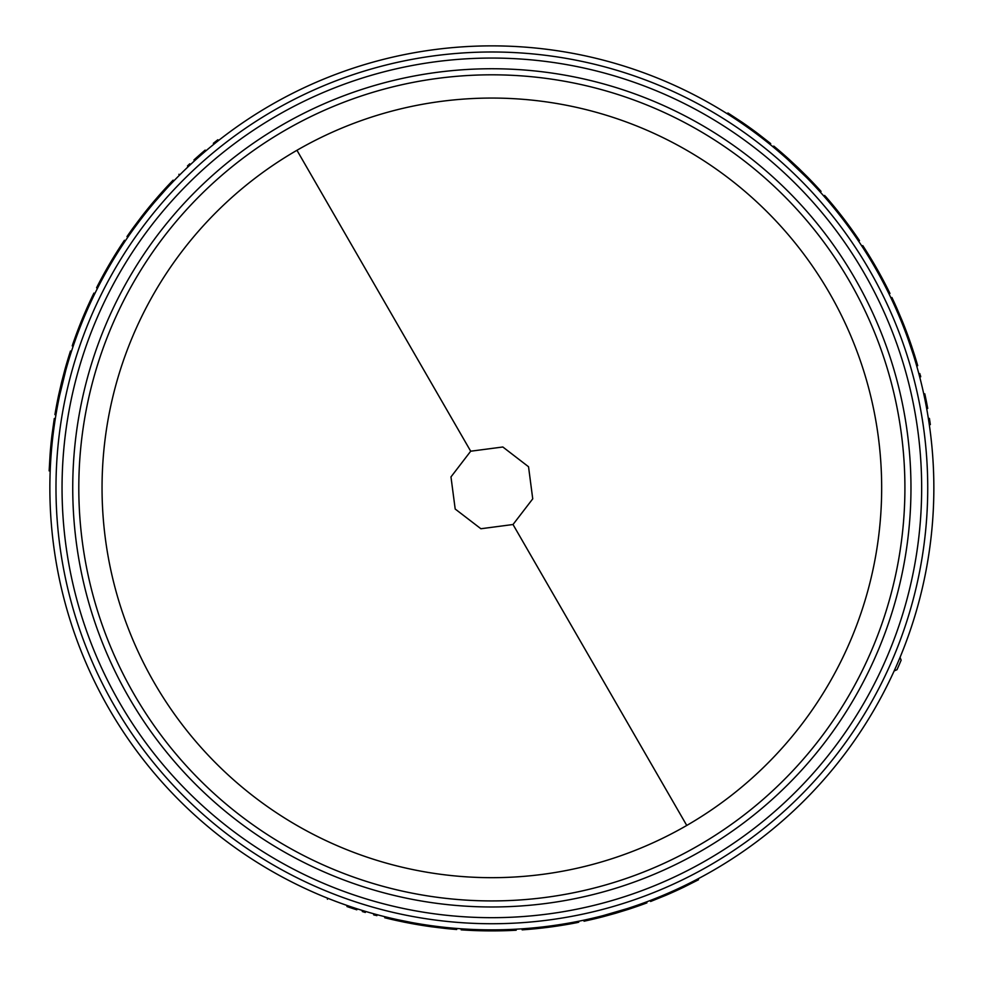 <?xml version="1.0" encoding="UTF-8"?>
<svg xmlns="http://www.w3.org/2000/svg" width="983" height="983" viewBox="0 0 983 983"><rect width="100%" height="100%" fill="white"/><g stroke="black" fill="none" stroke-linecap="round" stroke-linejoin="round"><path stroke-width="1.47" d="M296.952 150.288A389.809 389.809 0 0 1 881.665 487.863A389.809 389.809 0 0 1 686.761 825.45A389.809 389.809 0 0 1 102.048 487.863A389.809 389.809 0 0 1 296.952 150.288L470.697 451.209L502.841 446.995L528.535 466.741L532.737 498.848L513.015 524.517L480.896 528.743L455.19 509.022L450.976 476.915L470.697 451.209M933.85 487.863A441.994 441.994 0 0 0 491.856 45.869A441.994 441.994 0 0 0 49.863 487.863A441.994 441.994 0 0 0 491.856 929.857A441.994 441.994 0 0 0 933.85 487.863M159.971 195.961L159.185 195.273L164.947 188.847L165.722 189.547L155.24 201.429L154.442 200.765A443.038 443.038 0 0 0 141.921 216.162L133.86 226.876L134.708 227.491L138.529 222.318L137.706 221.691M141.921 216.162L142.744 216.801L138.529 222.318M72.558 344.787L73.541 345.131M61.597 382.252L64.78 370.05L65.775 370.333L59.656 395.338L58.636 395.117L61.597 382.252L62.605 382.498M204.943 151.652L208.482 148.666M218.324 140.68L217.821 139.758L213.348 143.321M202.424 153.815C223.239 136.502 223.239 136.502 202.424 153.815L201.748 153.029C222.6 135.679 222.6 135.679 201.748 153.029L199.967 154.577L200.655 155.363M178.869 174.31L180.098 174.556M910.602 346.397L911.585 346.065L914.264 354.273L913.281 354.58L908.231 339.565L909.201 339.209A443.038 443.038 0 0 0 902.124 320.667L896.877 308.33L895.931 308.748L898.499 314.658L899.457 314.253M902.124 320.667L901.165 321.06L898.499 314.658M825.413 196.281L824.626 196.969M798.454 168.056L807.424 176.915L806.687 177.64L788.083 159.836L788.784 159.062L798.454 168.056L797.729 168.806M926.477 407.503L927.301 412.061M929.291 424.582L930.348 424.595L929.414 418.414M919.891 373.589L919.056 374.474M931.687 444.205L930.913 437.017M933.211 464.074L933.432 468.572M346.606 905.306L339.786 902.873M327.941 898.339L327.4 899.248M615.518 913.293L603.365 916.635L603.107 915.628L627.83 908.427L628.149 909.41L615.518 913.293L615.235 912.298M577.599 922.521L577.402 921.501M405.008 921.243L404.799 922.263L396.358 920.481L396.579 919.474L412.11 922.607L411.926 923.627A443.038 443.038 0 0 0 431.525 926.772L444.832 928.394L444.943 927.362L438.541 926.637L438.418 927.669M431.525 926.772L431.672 925.74L438.541 926.637M373.626 914.829L375.543 915.357M354.9 908.108L354.58 909.091L356.829 909.816C382.817 917.569 382.817 917.569 356.829 909.816L357.148 908.833M354.58 909.091L349.162 907.297L349.493 906.301M349.162 907.297L346.938 906.523L347.282 905.54M346.938 906.523C321.49 897.147 321.49 897.147 346.938 906.523M628.149 909.41A443.038 443.038 0 0 0 646.9 902.885L646.531 901.915M603.365 916.635A443.038 443.038 0 0 1 584.049 921.206L583.828 920.186M461.211 928.8L461.15 929.832A443.038 443.038 0 0 0 516.21 930.225L516.149 929.193M683.418 886.187L683.873 887.133L698.495 879.76L698.016 878.839M683.873 887.133A443.038 443.038 0 0 1 665.786 895.329L665.38 894.37M665.786 895.329L650.611 901.485L650.23 900.514M578.471 921.292L578.68 922.312L578.495 921.28M577.242 922.595L575.19 922.988M577.046 922.632L572.843 923.43L572.659 922.41M572.843 923.43A443.038 443.038 0 0 1 522.157 929.857L522.084 928.824M396.358 920.481A443.038 443.038 0 0 1 384.758 917.753L385.004 916.746M456.776 928.468L456.69 929.5A443.038 443.038 0 0 1 444.832 928.394M404.799 922.263L411.926 923.627M920.739 376.772L920.235 374.855M924.266 396.346L925.286 396.137L924.794 393.827C918.515 367.445 918.515 367.445 924.794 393.827L923.774 394.048M925.286 396.137L926.441 401.728L925.421 401.936M926.441 401.728L926.883 404.038L925.863 404.234M926.883 404.038C931.491 430.775 931.491 430.775 926.883 404.038L927.719 408.461M788.784 159.062A443.038 443.038 0 0 0 773.756 146.086L773.093 146.897M807.424 176.915A443.038 443.038 0 0 1 821.038 191.366L820.264 192.054M889.037 293.942L889.971 293.475A443.038 443.038 0 0 0 862.779 245.603L861.907 246.168M741.035 122.801L741.624 121.953L727.924 112.971L727.371 113.844M741.624 121.953A443.038 443.038 0 0 1 757.758 133.504L757.143 134.339M757.758 133.504L770.684 143.579L770.021 144.39M823.901 196.145L824.688 195.457L823.889 196.133M825.646 196.551L827.022 198.136M825.781 196.711L828.571 199.942L827.784 200.618M828.571 199.942A443.038 443.038 0 0 1 859.486 240.626L858.626 241.216M914.264 354.273A443.038 443.038 0 0 1 917.704 365.676L916.709 365.959M890.967 297.947L891.913 297.505A443.038 443.038 0 0 1 896.877 308.33M911.585 346.065L909.201 339.209M196.391 159.148L195.703 158.374L193.946 159.946C174.249 178.574 174.249 178.574 193.946 159.946L194.646 160.721M195.703 158.374L199.967 154.577M205.177 150.092L201.748 153.029M58.636 395.117A443.038 443.038 0 0 0 54.925 414.629L55.945 414.801M64.78 370.05A443.038 443.038 0 0 1 70.481 351.042L71.476 351.361M125.32 240.872L124.46 240.282A443.038 443.038 0 0 0 96.58 287.773L97.514 288.24M51.116 454.601L50.084 454.527L49.15 470.882L50.194 470.918M50.084 454.527A443.038 443.038 0 0 1 52.013 434.769L53.045 434.891M52.013 434.769L54.286 418.537L55.306 418.709M72.201 345.856L73.184 346.188L72.214 345.832M72.681 344.455L73.369 342.465M72.742 344.259L74.155 340.229L75.126 340.573M74.155 340.229A443.038 443.038 0 0 1 93.926 293.106L94.86 293.561M164.947 188.847A443.038 443.038 0 0 1 173.106 180.172L173.856 180.884M127.827 237.186L126.979 236.596A443.038 443.038 0 0 1 133.86 226.876M159.185 195.273L154.442 200.765M900.047 657.381L901.141 660.158A444.07 444.07 0 0 1 897 669.693L894.161 670.934M365.32 912.445L362.272 911.524M187.47 165.955L189.744 163.817M336.665 901.718L334.195 900.784M927.854 415.342L928.284 417.947M211.05 146.541L213.09 144.87M78.8 487.863A413.057 413.057 0 0 0 598.758 886.85A413.057 413.057 0 0 0 849.57 281.335A413.057 413.057 0 0 0 78.8 487.863M128.896 697.426A419.114 419.114 0 0 1 383.382 83.027A419.114 419.114 0 0 1 910.971 487.863A419.114 419.114 0 0 1 128.896 697.426M513.015 524.517L686.761 825.45M927.731 487.863A435.874 435.874 0 0 0 379.045 66.844A435.874 435.874 0 0 0 114.384 705.806A435.874 435.874 0 0 0 927.731 487.863M921.661 487.863A429.804 429.804 0 0 0 380.618 72.705A429.804 429.804 0 0 0 119.631 702.771A429.804 429.804 0 0 0 921.661 487.863M377.079 914.694L376.808 915.701M574.121 922.14L574.318 923.16M826.814 199.488L827.6 198.812M74.634 341.973L73.651 341.629"/></g></svg>
